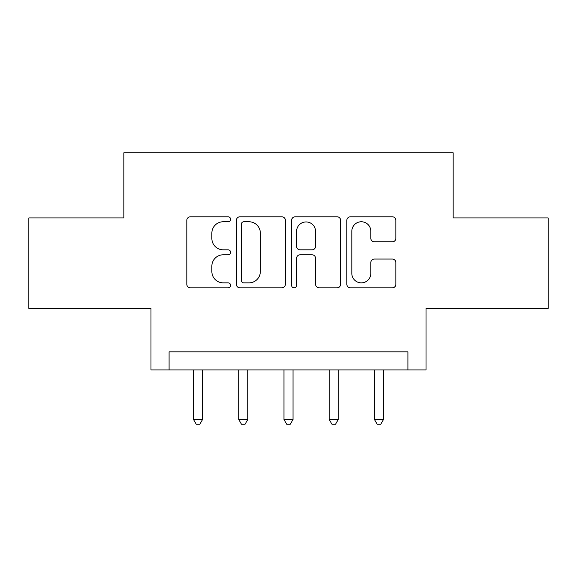 <?xml version="1.0" encoding="UTF-8"?>
<svg xmlns="http://www.w3.org/2000/svg" width="577" height="577" viewBox="0 0 577 577"><rect width="100%" height="100%" fill="white"/><g stroke="black" fill="none" stroke-linecap="round" stroke-linejoin="round"><path stroke-width="0.87" d="M230.598 219.274A2.488 2.488 0 0 0 228.117 216.793L190.374 216.793A3.549 3.549 0 0 0 186.818 220.342L186.818 284.281A3.549 3.549 0 0 0 190.374 287.836L228.117 287.836A2.488 2.488 0 0 0 230.598 285.348A2.488 2.488 0 0 0 228.117 282.86L223.227 282.86A11.367 11.367 0 0 1 211.86 271.493L211.86 266.163A11.367 11.367 0 0 1 223.227 254.796L228.117 254.796A2.488 2.488 0 0 0 230.598 252.315A2.488 2.488 0 0 0 228.117 249.827L223.227 249.827A11.367 11.367 0 0 1 211.86 238.46L211.86 233.13A11.367 11.367 0 0 1 223.227 221.763L228.117 221.763A2.488 2.488 0 0 0 230.598 219.274M392.31 241.835A3.549 3.549 0 0 0 395.865 238.279L395.865 220.342A3.549 3.549 0 0 0 392.31 216.793L350.398 216.793A3.549 3.549 0 0 0 346.842 220.342L346.842 284.281A3.549 3.549 0 0 0 350.398 287.836L392.31 287.836A3.549 3.549 0 0 0 395.865 284.281L395.865 262.614A3.549 3.549 0 0 0 392.31 259.059L374.372 259.059A3.549 3.549 0 0 0 370.823 262.614L370.823 273.361A9.499 9.499 0 0 1 361.317 282.86A9.499 9.499 0 0 1 351.819 273.361L351.819 231.269A9.499 9.499 0 0 1 361.317 221.763A9.499 9.499 0 0 1 370.823 231.269L370.823 238.279A3.549 3.549 0 0 0 374.372 241.835L392.31 241.835M407.917 369.922L426.014 369.922L426.014 308.406L548.15 308.406L548.15 217.933L453.154 217.933L453.154 152.797L123.846 152.797L123.846 217.933L28.85 217.933L28.85 308.406L150.986 308.406L150.986 369.922L407.917 369.922L407.917 351.826L169.083 351.826L169.083 369.922M285.391 220.342A3.549 3.549 0 0 0 281.843 216.793L239.924 216.793A3.549 3.549 0 0 0 236.375 220.342L236.375 284.281A3.549 3.549 0 0 0 239.924 287.836L281.843 287.836A3.549 3.549 0 0 0 285.391 284.281L285.391 220.342M295.157 216.793L337.076 216.793A3.549 3.549 0 0 1 340.625 220.342L340.625 284.281A3.549 3.549 0 0 1 337.076 287.836L319.139 287.836A3.549 3.549 0 0 1 315.583 284.281L315.583 258.352A3.549 3.549 0 0 0 312.034 254.796L300.134 254.796A3.549 3.549 0 0 0 296.578 258.352L296.578 285.348A2.488 2.488 0 0 1 294.097 287.836A2.488 2.488 0 0 1 291.609 285.348L291.609 220.342A3.549 3.549 0 0 1 295.157 216.793M243.833 221.763A2.488 2.488 0 0 0 241.345 224.251L241.345 280.372A2.488 2.488 0 0 0 243.833 282.86L248.983 282.86A11.367 11.367 0 0 0 260.35 271.493L260.35 233.13A11.367 11.367 0 0 0 248.983 221.763L243.833 221.763M315.583 231.442A9.499 9.499 0 0 0 306.084 221.943A9.499 9.499 0 0 0 296.578 231.442L296.578 246.271A3.549 3.549 0 0 0 300.134 249.827L312.034 249.827A3.549 3.549 0 0 0 315.583 246.271L315.583 231.442M193.504 369.922L193.504 419.501L202.556 419.501L202.556 369.922M202.556 419.501L199.837 424.203L196.223 424.203L193.504 419.501M238.741 369.922L238.741 419.501L247.785 419.501L247.785 369.922M247.785 419.501L245.074 424.203L241.453 424.203L238.741 419.501M283.978 369.922L283.978 419.501L293.022 419.501L293.022 369.922M293.022 419.501L290.31 424.203L286.69 424.203L283.978 419.501M329.215 369.922L329.215 419.501L338.259 419.501L338.259 369.922M338.259 419.501L335.547 424.203L331.926 424.203L329.215 419.501M374.444 369.922L374.444 419.501L383.496 419.501L383.496 369.922M383.496 419.501L380.777 424.203L377.163 424.203L374.444 419.501"/></g></svg>

